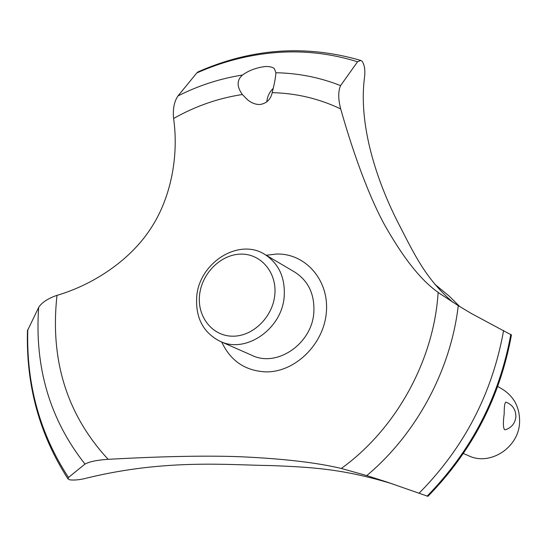 <?xml version="1.0" encoding="UTF-8"?>
<svg xmlns="http://www.w3.org/2000/svg" width="547" height="547" viewBox="0 0 547 547"><rect width="100%" height="100%" fill="white"/><g stroke="black" fill="none" stroke-linecap="round" stroke-linejoin="round"><path stroke-width="0.82" d="M198.308 71.753L196.783 72.977L177.98 95.937C174.178 101.516 172.715 109.038 173.597 118.494C178.773 154.309 171.71 197.173 150.404 229.029C129.427 261.11 92.457 284.939 57.025 295.359L54.324 296.296C46.433 299.489 41.216 303.209 38.659 307.455L27.466 330.682M392.555 483.917C342.354 468.54 310.327 467.165 271.114 465.565C228.762 465.087 166.459 458.735 87.452 477.907C80.682 479.746 74.775 480.389 69.742 479.849L68.006 478.912L68.484 477.469L84.99 464.068C89.585 461.606 97.298 460.02 108.142 459.316C151.362 456.93 201.501 455.179 241.316 456.779C283.551 458.721 316.884 462.618 341.307 468.464M439.521 293.397L438.147 292.392L438.044 293.814C433.415 361.335 395.72 429.292 341.314 468.464L366.777 475.589L387.461 482.215L427.911 496.334C472.218 451.097 500.054 397.313 511.431 334.996L471.049 313.322L458.263 305.65L439.521 293.397M272.174 92.662C270.751 99.39 266.71 103.342 260.037 104.504C255.722 104.6 251.606 103.062 247.682 99.91L242.355 94.528C236.68 86.597 236.728 80.094 242.492 75.035C248.639 70.57 256.085 67.753 264.837 66.57C269.336 66.337 272.509 67.035 274.341 68.662L275.927 72.751C275.613 77.517 274.362 84.149 272.174 92.662C296.207 93.202 319.045 98.624 340.692 108.928C338.121 99.11 338.087 91.335 340.583 85.605L357.547 61.784L360.76 60.423L362.011 61.155C364.534 64.744 365.369 70.187 364.507 77.476C358.073 126.781 378.025 182.589 396.671 219.915C415.18 256.044 425.545 278.519 452.937 302.32M273.226 88.368C269.48 92.012 267.339 96.525 266.799 101.899M463.364 453.504L468.765 455.829C490.139 466.153 518.795 447.555 519.575 422.448C519.951 408.089 514.453 397.149 503.069 389.628L497.749 386.428M505.647 429.696L504.484 429.662C503.131 427.515 503.028 422.284 504.184 413.963C504.17 406.271 504.778 402.325 506.016 402.12C512.607 404.821 515.896 409.724 515.876 416.828C515.124 423.221 511.718 427.508 505.647 429.696M199.546 295.243C197.159 316.932 212.51 336.234 232.748 336.193C252.953 336.48 272.898 316.904 274.813 294.676C277.021 272.447 260.851 253.548 240.789 254.123C220.756 254.382 201.631 273.555 199.546 295.243M284.214 296.262C282.231 328.945 245.671 354.135 219.901 341.239C203.176 332.528 195.443 317.745 196.701 296.877C199.026 262.779 238.827 237.542 264.864 254.458C278.799 263.572 285.247 277.507 284.214 296.262M264.864 254.458L294.983 272.235C308.474 281.049 314.757 294.45 313.834 312.44C312.05 343.776 276.885 367.789 251.928 355.331L219.901 341.239M438.147 292.385C420.711 280.173 402.489 257.008 383.481 222.889C366.052 189.987 351.222 146.097 340.692 108.928M108.142 459.316C67.199 415.125 50.105 360.897 56.867 296.645L57.025 295.359M173.597 118.494C195.436 106.139 218.362 98.152 242.355 94.528M266.239 255.271L276.57 254.034C305.527 253.172 329.328 280.31 326.34 312.405C323.797 344.494 294.799 372.603 265.521 371.878C245.083 370.757 230.485 360.808 221.726 342.039M510.912 334.388C499.473 396.842 471.582 450.762 427.228 496.156M510.83 334.326C499.39 396.794 471.493 450.728 427.132 496.129M434.783 284.214L449.196 296.112L459.76 306.58M275.927 72.751C298.286 73.161 319.838 77.448 340.583 85.605M196.783 72.977C222.615 61.449 249.302 54.625 276.844 52.485C304.419 50.454 331.318 53.558 357.547 61.784M177.98 95.937C198.684 85.496 220.188 78.529 242.492 75.035M503.609 330.504C492.252 393.525 464.075 447.767 419.057 493.23M458.263 305.65C450.735 370.23 416.356 434.044 366.777 475.589M84.99 464.068C49.907 419.624 34.461 367.42 38.659 307.455M68.484 477.469C39.781 433.593 26.215 384.261 27.788 329.492M441.224 294.601L439.289 293.226M360.76 60.423C305.835 44.464 251.593 48.28 198.035 71.876M27.473 330.45C25.935 385.095 39.446 434.585 68.006 478.912"/></g></svg>
